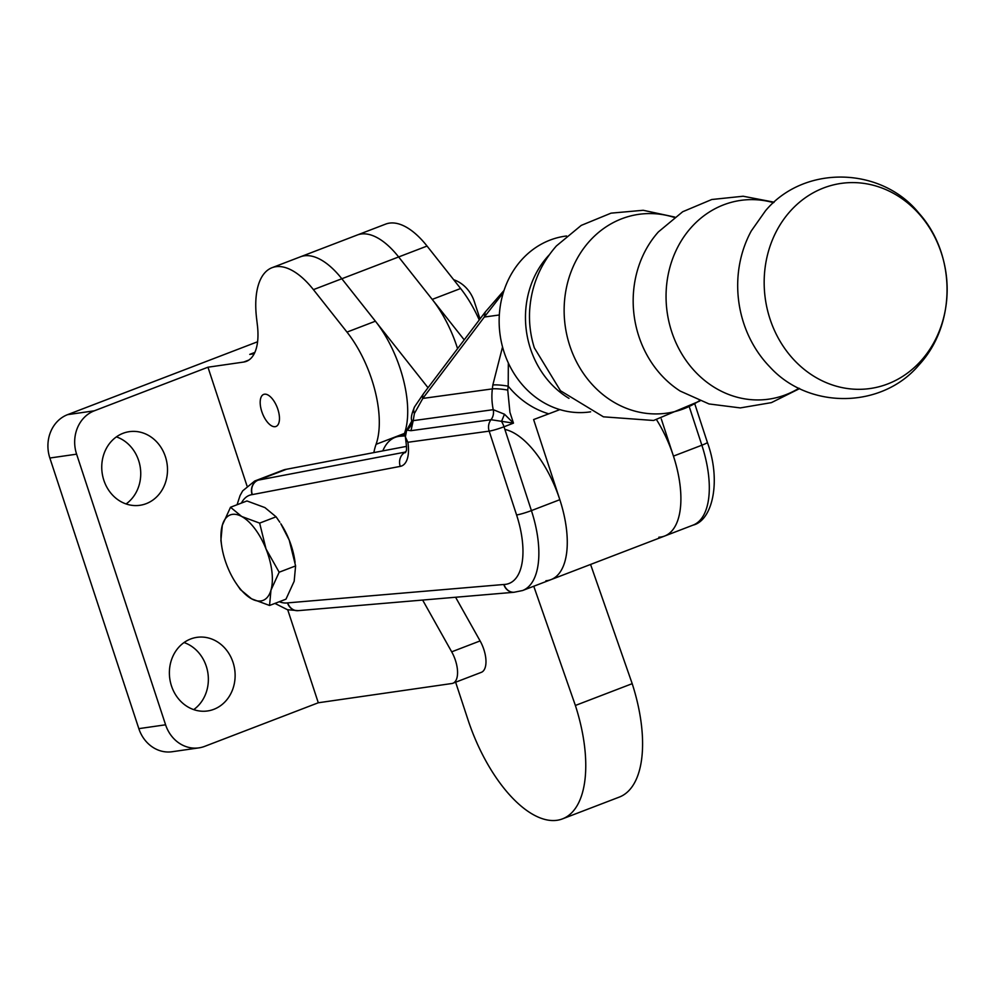 <?xml version="1.0" encoding="UTF-8"?>
<svg xmlns="http://www.w3.org/2000/svg" width="997" height="997" viewBox="0 0 997 997"><rect width="100%" height="100%" fill="white"/><g stroke="black" fill="none" stroke-linecap="round" stroke-linejoin="round"><path stroke-width="1.5" d="M504.868 429.408A80.109 37.113 69 0 1 560.763 502.662A80.109 37.113 69 0 1 550.967 579.643A80.109 37.113 69 0 1 545.907 580.753M656.674 419.924A80.109 37.113 69 0 1 664.6 536.05A80.109 37.113 69 0 1 660.687 537.047A80.109 37.113 69 0 1 658.843 537.209M382.811 450.893A80.109 37.113 69 0 1 395.148 437.359A80.109 37.113 69 0 1 400.208 436.237L405.168 435.876M171.484 685.961A37.188 32.776 81.8 0 0 207.563 710.961A37.188 32.776 81.8 0 0 233.024 662.344A37.188 32.776 81.8 0 0 196.945 637.345A37.188 32.776 81.8 0 0 171.484 685.961M193.705 709.615A37.188 32.776 81.8 0 0 206.267 666.208A37.188 32.776 81.8 0 0 184.034 642.542M103.85 480.28A37.188 32.776 81.8 0 0 139.941 505.292A37.188 32.776 81.8 0 0 165.402 456.676A37.188 32.776 81.8 0 0 129.323 431.664A37.188 32.776 81.8 0 0 103.85 480.28M126.083 503.946A37.188 32.776 81.8 0 0 138.645 460.539A37.188 32.776 81.8 0 0 116.412 436.873M264.492 394.201A17.161 7.951 -111 0 0 263.682 394.413A17.161 7.951 -111 0 0 262.086 412.446A17.161 7.951 -111 0 0 275.172 426.679A17.161 7.951 -111 0 0 275.982 426.467A17.161 7.951 -111 0 0 277.565 408.434A17.161 7.951 -111 0 0 264.492 394.201M479.245 319.962A80.109 37.113 -111 0 0 460.626 288.507L427.052 246.06A80.109 37.113 -111 0 0 385.677 224.101L357.262 235.005A80.109 37.113 69 0 1 398.638 256.952L432.212 299.399A80.109 37.113 69 0 1 457.573 348.638M254.223 353.736L249.749 354.384L254.846 352.427M198.889 747.875L172.132 751.738A34.334 30.259 -98.2 0 1 138.832 728.645L165.589 724.794A34.334 30.259 81.8 0 0 198.889 747.875A34.334 30.259 81.8 0 0 204.672 746.367L318.292 702.773L451.828 683.518A22.894 10.606 -111 0 0 452.912 683.244A22.894 10.606 -111 0 0 451.691 651.826L480.105 640.921L455.592 597.253M138.832 728.645L49.85 458.022A34.334 30.259 -98.2 0 1 67.584 414.652L257.587 341.759M248.814 360.079L243.642 362.061L207.962 367.208L94.341 410.801A34.334 30.259 81.8 0 0 76.607 454.171L49.85 458.022M453.685 279.721A34.334 30.259 81.8 0 1 474.31 301.605L480.018 318.953M404.333 433.845A91.55 42.422 69 0 1 404.47 433.421A80.109 37.113 -111 0 0 375.408 321.196L341.821 278.749A80.109 37.113 -111 0 0 300.446 256.802A80.109 37.113 69 0 1 341.821 278.749L428.025 387.721M452.912 683.244L481.327 672.339A22.894 10.606 -111 0 0 480.105 640.921M165.589 724.794L76.607 454.171M207.962 367.208L246.969 485.851M287.734 609.803L318.292 702.773M422.641 600.057L451.691 651.826M243.642 362.061A57.215 26.508 -111 0 0 246.346 361.363A57.215 26.508 -111 0 0 257.388 325.196L256.578 318.33A80.109 37.113 69 0 1 272.044 267.695A80.109 37.113 69 0 1 313.419 289.641L346.993 332.101A80.109 37.113 69 0 1 376.068 444.313A91.55 42.422 -111 0 0 373.85 452.601M566.545 235.99L565.498 236.127A88.733 78.177 82.2 0 0 521.381 260.13A88.733 78.177 82.2 0 0 507.872 361.961A88.733 78.177 82.2 0 0 589.588 411.973L590.635 411.823M559.89 409.605L533.619 419.575L559.828 499.696L531.413 510.601A80.109 37.113 69 0 1 522.565 590.536L550.967 579.643A80.109 37.113 -111 0 0 559.828 499.696M502.538 346.931L492.83 385.004A11.441 1.545 6.9 0 1 508.208 386.2L508.333 362.97M661.285 418.927L673.449 456.115A80.109 37.113 69 0 1 664.6 536.05L550.967 579.643M411.686 420.46A11.441 10.942 -179.1 0 1 411.711 421.27L406.689 430.156A11.441 10.942 -179.1 0 0 411.711 421.27L411.674 420.285L413.207 420.647L414.378 413.543L422.803 398.426A11.441 7.502 -142.9 0 1 423.7 393.441L485.227 312.061L484.33 317.034L503.311 292.707M548.662 413.805A91.55 80.657 -97.8 0 1 508.208 386.2L507.735 390.089L509.928 412.309L513.467 423.139L491.023 419.712L410.976 430.679L406.689 430.156L405.355 436.898L407.873 442.282A34.334 15.902 69 0 1 400.246 466.384L252.341 494.587A22.894 10.606 69 0 1 252.091 494.624A57.215 26.508 -111 0 0 252.054 494.637A57.215 26.508 -111 0 0 241.424 503.074M492.83 385.004L492.356 388.892A57.215 50.411 82.2 0 0 493.241 409.68L504.482 414.229L513.467 423.139L504.008 426.778A11.441 1.097 161.9 0 1 489.166 431.14L407.873 442.282M286.426 469.275A68.668 31.817 -111 0 0 283.136 470.123L254.721 481.015A68.668 31.817 69 0 1 257.961 480.18A68.668 31.817 69 0 1 258.011 480.168A11.441 5.297 -111 0 0 258.136 480.155L286.538 469.251A11.441 5.297 69 0 1 286.426 469.275L258.011 480.168A11.441 10.082 82 0 0 252.091 494.624M406.527 446.369L286.538 469.251M423.7 393.441L414.652 406.714A11.441 8.475 -148.7 0 1 414.652 406.714A11.441 8.475 -148.7 0 0 414.378 413.543M295.087 562.345L294.738 560.015A45.775 21.211 -111 0 0 289.217 540.062A45.775 21.211 -111 0 0 280.818 523.749L289.217 540.062L295.598 565.922L279.16 572.216L270.972 590.149L269.551 605.466L251.605 598.836A45.775 21.211 69 0 1 235.678 582.672A45.775 21.211 69 0 1 227.279 566.358A45.775 21.211 69 0 1 221.758 546.406A45.775 21.211 69 0 1 222.331 525.182L230.519 507.249L241.698 516.483A45.775 21.211 69 0 1 266.025 548.961A45.775 21.211 69 0 1 270.972 590.149A45.775 21.211 -111 0 1 251.605 598.836L240.414 589.613L235.678 582.672M230.519 507.249L246.944 500.955L264.903 507.585L276.082 516.807L259.644 523.113L266.025 548.961L279.16 572.216M221.758 546.406L220.898 540.499L222.331 525.182A45.775 21.211 69 0 1 241.698 516.483L259.644 523.113M295.598 565.922L294.177 581.239L285.977 599.172L269.551 605.466M276.082 516.807L279.821 522.229M279.272 601.739A57.215 26.508 -111 0 0 287.497 602.911A22.894 10.606 69 0 1 287.747 602.873L503.809 584.491A22.894 10.606 69 0 1 504.058 584.479A68.668 31.817 -111 0 0 516.583 514.963A11.441 1.097 -18.1 0 0 531.413 510.601L504.008 426.778A11.441 5.297 -111 0 0 503.996 426.741A11.441 5.297 -111 0 0 501.516 421.457L504.482 414.229M410.976 430.679L413.207 420.647L493.241 409.68A11.441 10.082 82.2 0 1 491.023 419.712A11.441 10.082 82.2 0 0 489.166 431.14L516.583 514.963M533.756 586.236L575.381 705.465A114.443 53.015 69 0 1 562.482 818.873A114.443 53.015 69 0 1 557.086 820.282A114.443 53.015 69 0 1 467.979 719.747L455.629 682.197M272.044 267.695L357.262 235.005A80.109 37.113 69 0 1 398.638 256.952L464.216 339.852M590.573 564.439L632.198 683.668A114.443 53.015 69 0 1 619.299 797.089L562.482 818.873M632.198 683.668L575.381 705.465M400.208 436.237L405.094 434.368M432.212 299.399L460.626 288.507M313.419 289.641L427.052 246.06M67.584 414.652L94.341 410.801M375.408 321.196L346.993 332.101M404.47 433.421L376.068 444.313M751.302 230.918A106.878 94.167 82.2 0 0 769.946 367.021C808.866 409.779 882.108 409.057 919.147 364.752C956.634 324.187 956.098 254.472 918.972 213.233C881.174 166.312 803.943 164.58 765.472 210.816L751.302 230.918M921.203 360.565A103.576 91.25 82.2 0 0 919.508 214.417A103.576 91.25 82.2 0 0 790.123 211.352A103.576 91.25 82.2 0 0 791.817 357.499A103.576 91.25 82.2 0 0 921.203 360.565M773.56 202.69A100.373 88.434 82.2 0 0 691.208 227.478A100.373 88.434 82.2 0 0 684.702 358.509A100.373 88.434 82.2 0 0 798.971 388.232M774.121 202.192L743.151 196.235L711.771 199.512L682.696 211.738L658.419 231.877A100.373 88.434 82.2 0 0 658.332 231.977A100.373 88.434 82.2 0 0 680.228 391.086L709.017 403.947L740.31 407.91L771.416 402.626L799.656 388.568M674.259 217.421A100.385 88.446 82.2 0 0 589.289 241.436A100.385 88.446 82.2 0 0 583.606 373.688A100.385 88.446 82.2 0 0 699.371 400.757M674.745 217.059L643.215 210.28L611.074 213.146L581.239 225.397L556.388 245.947C539.626 265.09 530.678 287.36 529.532 312.746A92.696 81.667 82.2 0 0 534.342 347.841L560.464 390.737L603.422 416.821L653.583 420.485L699.931 400.968M549.31 254.783A88.733 78.177 82.2 0 0 547.702 256.528A88.733 78.177 82.2 0 0 568.988 398.364M673.449 456.115L701.863 445.21L689.588 407.698M693.002 525.145A80.109 37.113 -111 0 0 701.863 445.21A11.441 1.097 -18.1 0 0 707.372 442.394C721.492 480.953 712.568 520.546 693.002 525.145L664.6 536.05M499.335 314.977L484.33 317.034L422.803 398.426L492.356 388.892A11.441 1.545 -173.1 0 1 507.735 390.089M287.497 602.911A11.441 10.082 82.4 0 0 298.29 610.638M252.341 494.587A11.441 10.107 79.2 0 1 258.136 480.155L405.791 451.99M287.747 602.873A11.441 10.057 85.1 0 0 298.19 610.65L514.116 592.268M405.767 452.052A11.441 10.107 79.2 0 0 400.246 466.384M503.809 584.491A11.441 10.057 85.1 0 0 514.078 592.28M504.058 584.479A11.441 10.02 87.8 0 0 513.966 592.28L522.565 590.536M405.168 433.521L395.148 437.359M254.721 481.015L242.695 490.848L240.065 495.546L237.074 504.744M274.923 603.409L287.51 609.74L298.327 610.638M485.227 312.061L504.046 290.414M411.686 420.385L411.686 420.385C410.764 417.955 411.749 413.394 414.652 406.726M405.355 436.898C408.047 456.551 405.268 449.124 405.48 452.663M707.372 442.394L694.959 404.421"/></g></svg>
